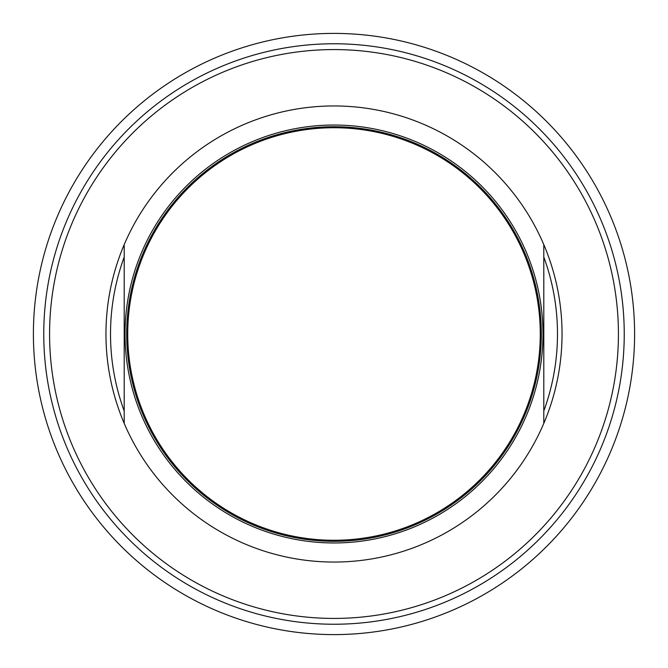 <?xml version="1.0" encoding="UTF-8"?>
<svg xmlns="http://www.w3.org/2000/svg" width="668" height="668" viewBox="0 0 668 668"><rect width="100%" height="100%" fill="white"/><g stroke="black" fill="none" stroke-linecap="round" stroke-linejoin="round"><path stroke-width="1" d="M334 33.4A300.6 300.6 0 0 0 33.4 334A300.6 300.6 0 0 0 334 634.6A300.6 300.6 0 0 0 634.6 334A300.6 300.6 0 0 0 334 33.4M334 43.762A290.238 290.238 0 0 1 624.238 334A290.238 290.238 0 0 1 334 624.238A290.238 290.238 0 0 1 43.762 334A290.238 290.238 0 0 1 334 43.762M334 618.426A284.426 284.426 0 0 1 49.574 334A284.426 284.426 0 0 1 334 49.574A284.426 284.426 0 0 1 618.426 334A284.426 284.426 0 0 1 334 618.426M543.802 244.63A228.038 228.038 0 0 1 543.802 423.37L543.802 244.63A228.038 228.038 0 0 0 124.198 244.63L124.198 423.37A228.038 228.038 0 0 1 124.198 244.63M124.198 410.995A223.479 223.479 0 0 1 124.198 257.005M543.802 257.005A223.479 223.479 0 0 1 543.802 410.995M543.802 423.37A228.038 228.038 0 0 1 124.198 423.37M334 127.73A206.27 206.27 0 0 1 540.27 334A206.27 206.27 0 0 1 334 540.27A206.27 206.27 0 0 1 127.73 334A206.27 206.27 0 0 1 334 127.73M334 542.967A208.967 208.967 0 0 1 125.033 334A208.967 208.967 0 0 1 334 125.033A208.967 208.967 0 0 1 542.967 334A208.967 208.967 0 0 1 334 542.967M128.774 354.733L127.73 354.733A207.314 207.314 0 0 1 127.73 313.267L128.774 313.267M539.226 313.267L540.27 313.267A207.314 207.314 0 0 1 334 541.314A207.314 207.314 0 0 1 127.73 354.733M540.27 354.733L539.226 354.733M127.73 313.267A207.314 207.314 0 0 1 540.27 313.267"/></g></svg>
